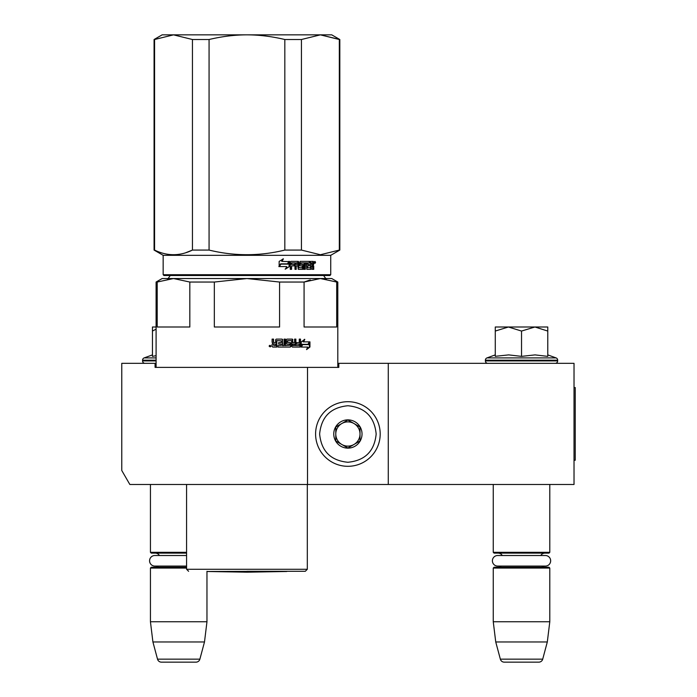 <?xml version="1.0" encoding="UTF-8"?>
<svg xmlns="http://www.w3.org/2000/svg" width="697" height="697" viewBox="0 0 697 697"><rect width="100%" height="100%" fill="white"/><g stroke="black" fill="none" stroke-linecap="round" stroke-linejoin="round"><path stroke-width="1.05" d="M517.435 484.476L526.453 484.476M174.825 484.476L182.309 484.476M388.273 363.337L338.812 363.337L338.812 367.38L155.082 367.38L155.082 363.337L121.766 363.337L121.766 470.492L129.842 484.476L574.023 484.476L574.023 363.337L388.273 363.337L388.273 484.476M307.516 367.38L307.516 484.476M155.082 363.337L156.093 363.337M337.801 363.337L338.812 363.337M347.89 401.699A32.306 32.306 0 0 0 315.593 434.004A32.306 32.306 0 0 0 347.89 466.31A32.306 32.306 0 0 0 380.196 434.004A32.306 32.306 0 0 0 347.89 401.699M347.89 405.741C330.726 407.414 321.308 416.832 319.627 434.004C321.3 451.168 330.726 460.595 347.89 462.268C365.062 460.595 374.481 451.177 376.162 434.004C374.489 416.841 365.062 407.414 347.89 405.741M347.89 419.873A14.132 14.132 0 0 0 333.758 434.004A14.132 14.132 0 0 0 347.89 448.136A14.132 14.132 0 0 0 362.031 434.004A14.132 14.132 0 0 0 347.89 419.873M347.89 420.012L335.78 427.008L335.78 441.001L347.89 447.988L360.009 441.001L360.009 427.008L347.89 420.012M341.835 444.494A12.11 12.11 0 0 0 360.009 434.004A12.11 12.11 0 0 0 341.835 423.515A12.11 12.11 0 0 0 347.89 446.115A12.11 12.11 0 0 0 353.954 444.494M341.835 423.515A12.11 12.11 0 0 1 360.009 434.004M150.439 484.476L150.439 552.32L186.578 552.32M186.578 553.122L151.249 553.122L150.439 552.32M159.456 555.509A4.844 4.844 122.2 0 0 155.283 553.122M155.283 567.253A4.844 4.844 47.8 0 0 158.446 566.086L154.856 566.086A5.288 5.288 0 0 1 149.567 560.797A5.288 5.288 0 0 1 154.856 555.509L186.578 555.509M186.578 568.064L150.439 568.064L151.249 567.253L186.578 567.253M150.439 568.064L150.439 621.768L206.965 621.768L204.491 641.963L199.882 659.153L157.522 659.153L152.913 641.963L204.491 641.963M206.965 571.296L206.965 621.768M150.439 621.768L152.913 641.963M195.979 662.15L161.425 662.15L195.979 662.15A4.034 4.034 -34.1 0 0 199.882 659.153M161.425 662.15A4.034 4.034 34.1 0 1 157.522 659.153M493.258 484.476L493.258 552.32L549.794 552.32L549.794 484.476M493.258 552.32L494.068 553.122L548.983 553.122L549.794 552.32M540.776 555.509A4.844 4.844 -122.1 0 1 544.949 553.122M502.276 555.509A4.844 4.844 122.2 0 0 498.111 553.122M544.949 567.253A4.844 4.844 -47.8 0 1 541.787 566.086M498.111 567.253A4.844 4.844 47.8 0 0 501.265 566.086M549.794 568.064L493.258 568.064L494.068 567.253L548.983 567.253L549.794 568.064L549.794 621.768L547.311 641.963L542.71 659.153L500.35 659.153L495.741 641.963L547.311 641.963M493.258 568.064L493.258 621.768L549.794 621.768M493.258 621.768L495.741 641.963M538.807 662.15L504.245 662.15L538.807 662.15A4.034 4.034 -34.1 0 0 542.71 659.153M504.245 662.15A4.034 4.034 34.1 0 1 500.35 659.153M144.985 363.337A2.422 2.422 40.2 0 1 142.563 360.915L142.563 360.192A2.422 2.422 129.2 0 1 144.157 357.909L156.093 357.909M152.451 354.895L144.157 357.909M153.07 356.245L156.093 355.688M156.093 326.998L152.451 326.998L152.451 356.376M156.093 329.167L152.451 331.058M547.772 354.895L556.075 357.909L486.985 357.909A2.422 2.422 129.2 0 0 485.391 360.192L485.391 360.915A2.422 2.422 40.2 0 0 487.813 363.337M555.248 363.337A2.422 2.422 -40.2 0 0 557.67 360.915L485.391 360.915M556.075 357.909A2.422 2.422 -129.2 0 1 557.67 360.192L557.67 360.915M495.279 354.895L486.985 357.909M495.889 356.245L508.679 354.895L521.53 356.367L535.043 354.895L547.772 356.367L547.772 331.058L534.93 326.998L521.53 331.058L508.409 326.998L495.279 326.998L495.279 356.376M495.279 331.058L508.409 326.998L534.372 326.998M547.772 331.058L547.772 326.998L534.93 326.998M521.53 356.367L521.53 331.058M497.684 555.509L545.368 555.509A5.288 5.288 0 0 1 550.665 560.797A5.288 5.288 0 0 1 545.368 566.086L497.684 566.086A5.288 5.288 0 0 1 492.396 560.797A5.288 5.288 0 0 1 497.684 555.509M154.856 566.086L186.578 566.086M273.808 345.573L275.637 345.573L275.637 344.083L273.337 344.083L273.808 345.573L273.337 344.083M310.261 279.915L304.075 282.041L320.385 278.539L246.947 278.539L279.567 282.041L279.567 326.998L214.327 326.998L214.327 282.041L246.947 278.539L318.459 278.539M314.765 278.539L283.505 278.539M278.931 278.539L274.235 278.539M264.52 278.539L259.545 278.539M246.947 278.539L173.509 278.539L189.819 282.041L189.819 326.998L157.2 326.998L157.2 282.041L173.509 278.539L162.148 278.539L156.093 282.041L156.093 367.38M157.2 282.041L156.093 282.041M279.567 282.041L304.075 282.041L304.075 326.998L336.695 326.998L336.695 282.041L337.801 282.041L337.801 367.38M337.801 282.041L331.746 278.539L320.385 278.539L336.695 282.041M214.327 282.041L189.819 282.041M246.947 571.296L305.295 571.296L246.947 571.296M302.019 344.318L302.515 344.318L301.243 346.017M303.657 341.861L304.789 339.361L301.243 341.939L301.243 347.062L302.515 344.318L308.64 344.318L309.703 341.861L303.151 341.861L304.275 339.361M308.091 344.318L309.146 341.861M301.505 347.062L307.682 347.062L306.558 349.606L309.947 347.028L309.947 341.861L308.762 344.606L302.646 344.606L301.505 347.062M306.828 349.005L309.381 347.028L309.381 343.159M309.381 342.593L308.213 344.606M301.017 347.062L302.385 344.606M276.77 340.606L281.248 340.85L281.248 342.584L278.661 342.584L278.661 344.083L281.248 344.083L281.248 345.329L277.972 345.573L277.972 347.062L290.344 347.062L290.893 346.444L289.961 342.584M290.893 346.444L290.501 343.212M300.015 339.108L300.015 346.444L300.485 346.444L299.98 347.062L292.374 347.062L291.825 346.444L291.616 340.606L287.547 340.606L287.695 342.34L290.344 342.584L290.893 343.212M300.485 346.444L300.485 339.108L299.266 339.108L299.266 342.584L296.382 342.584L296.382 344.083L299.266 344.083L299.074 345.573L295.441 345.573L295.441 339.108M295.877 345.573L295.877 339.108L294.613 339.108L294.613 342.584L292.505 342.584L292.505 339.735L292.914 342.584M285.117 339.108L285.117 345.573L289.543 345.329L289.333 344.083L286.876 344.083L286.319 343.455L286.319 339.735L286.876 339.108L292.374 339.108L292.914 339.735M285.456 345.573L285.456 339.108L284.088 339.108L284.088 345.573L282.398 345.573L282.398 339.735L281.823 339.108M282.712 345.573L282.398 339.735M273.337 339.108L273.337 341.957L273.947 342.584L275.637 342.584L275.637 339.735L276.247 339.108L282.137 339.108L282.712 339.735M273.572 341.957L273.572 339.108L272.1 339.108L272.1 342.34L273.015 343.272L272.1 344.196L272.1 346.444L272.719 347.062L276.805 347.062L276.805 340.85M271.098 346.06L269.077 346.06L271.098 346.06M276.543 347.062L276.543 340.85M292.914 344.083L293.123 345.573L294.404 345.573L294.613 344.083L292.505 344.083L292.714 345.573L293.977 345.573M290.501 346.444L289.961 347.062M287.547 340.606L287.33 342.34L287.913 342.584M300.015 346.444L299.51 347.062M291.965 339.108L292.505 339.735M273.337 341.957L273.947 342.584M270.288 345.973L270.497 346.784L269.6 346.662L269.6 345.372L270.009 345.973L270.288 345.372M339.326 250.075L339.822 250.075L339.822 39.511L320.385 34.85L339.326 39.511L339.326 250.075L320.385 254.745L301.444 250.075L284.82 250.075C259.572 256.243 234.323 256.243 209.065 250.075L192.45 250.075C179.826 256.243 167.193 256.243 154.568 250.075L154.072 250.075L154.072 39.511L154.568 39.511L154.568 250.075M339.822 39.511L331.746 34.85L246.947 34.85C259.179 34.859 271.804 36.418 284.82 39.511L301.444 39.511L320.385 34.85L301.444 39.511L301.444 250.075M209.065 39.511L192.45 39.511L173.509 34.85L246.947 34.85C234.715 34.859 222.082 36.418 209.065 39.511L209.065 250.075M284.82 39.511L284.82 250.075M192.45 39.511L192.45 250.075L185.663 252.767M154.072 39.511L162.148 34.85L173.509 34.85L154.568 39.511M330.735 274.705L163.159 274.705L163.961 275.515L329.925 275.515L330.735 274.705L330.735 255.32L339.822 250.075M163.159 274.705L163.159 255.32L330.735 255.32M289.473 266.507L289.473 261.384L288.079 264.128L280.821 264.128L279.462 266.594L286.789 266.594L285.482 269.086L289.473 266.507L285.117 269.086M289.185 261.384L287.931 263.841L280.664 263.841L279.148 266.594L279.148 261.419L283.391 258.84L282.015 261.384L289.063 261.628M289.063 262.194L289.063 266.507M289.063 261.384L287.678 264.128M313.728 266.106L313.728 269.338L312.796 269.338L312.395 265.862L311.437 265.862L311.028 269.338L306.811 269.338L306.366 262.874L305.303 262.874L305.303 269.338L304.214 269.338L304.214 262.874L300.991 262.874L300.991 264.372L303.056 264.372L303.517 264.991L303.056 269.338L298.29 269.338L297.793 265.862L296.199 265.862L296.199 269.338L294.979 269.338L294.979 262.874L291.773 262.874L291.564 264.372L294.483 264.372L294.483 265.862L291.564 265.862L291.564 269.338L290.274 269.338L290.274 262.002L290.815 261.384L298.29 261.384L298.778 262.002L298.778 267.596L302.193 267.84L302.193 265.862L300.102 265.862L299.614 265.235L300.102 261.384L309.843 261.384L309.843 262.874L307.473 263.118L307.473 264.372L309.355 264.372L309.355 265.862L307.473 265.862L307.473 267.596L310.487 267.84L310.644 261.384L313.336 261.384L313.728 264.25L313.153 265.174L313.728 266.106L313.084 266.106L313.084 269.338L312.16 269.338M311.437 268.711L310.409 269.338M300.468 262.874L300.991 262.874L300.285 263.118L300.285 264.128L300.991 264.372L300.468 264.372M295.728 265.862L296.199 265.862L295.728 265.862L295.728 269.338M291.337 262.874L291.137 264.372M298.969 267.84L298.473 267.84L298.969 267.84M307.055 262.874L307.638 262.874L306.889 263.118L306.889 264.372L307.473 264.372L306.889 264.372M307.638 267.84L307.055 267.84L307.638 267.84M311.437 264.372L312.796 264.372L312.796 263.118L311.437 262.874L311.437 264.372L310.818 264.372L310.818 262.874L311.437 262.874L310.818 262.874M296.199 264.372L297.793 264.372L297.602 262.874L296.399 262.874L295.728 264.372L295.92 262.874L297.114 262.874M307.473 265.862L306.889 265.862L307.055 267.84M308.754 264.372L308.754 265.862M309.233 261.384L309.233 262.874M297.793 261.384L298.473 267.84M291.564 265.862L291.137 269.338M294.021 264.372L294.021 265.862M302.515 264.372L302.977 264.991L302.515 269.338M305.791 262.874L304.737 262.874L304.737 269.338L303.665 269.338M311.768 265.862L310.818 265.862L310.818 268.711M312.7 261.384L313.084 264.25L312.509 265.174L313.084 266.106M313.153 265.174L312.509 265.174M313.728 264.25L313.084 264.25M314.347 262.394L314.966 261.384L315.567 262.394L314.966 263.396L314.347 262.394M313.728 262.699L313.728 262.081M314.809 261.845L314.809 262.935M283.034 258.84L281.675 261.384M280.664 263.841L278.835 266.594M288.776 261.384L287.539 263.841M314.521 263.091L314.53 261.671M286.781 571.488L246.947 572.185L207.105 571.488L286.894 571.296M574.023 387.567L575.234 387.567L575.234 460.255L574.023 460.255M156.093 360.915L142.563 360.915M156.093 360.192L142.563 360.192M557.67 360.192L485.391 360.192M307.316 484.476L307.316 569.275L186.578 569.275L188.599 571.296M315.567 262.394L314.905 262.394M323.53 275.315C325.429 278.338 326.51 279.419 326.762 278.539M170.356 275.315C168.456 278.338 167.385 279.419 167.132 278.539M307.316 569.275L305.295 571.296M186.578 484.476L186.578 569.275M163.159 255.32L154.072 250.075"/></g></svg>
